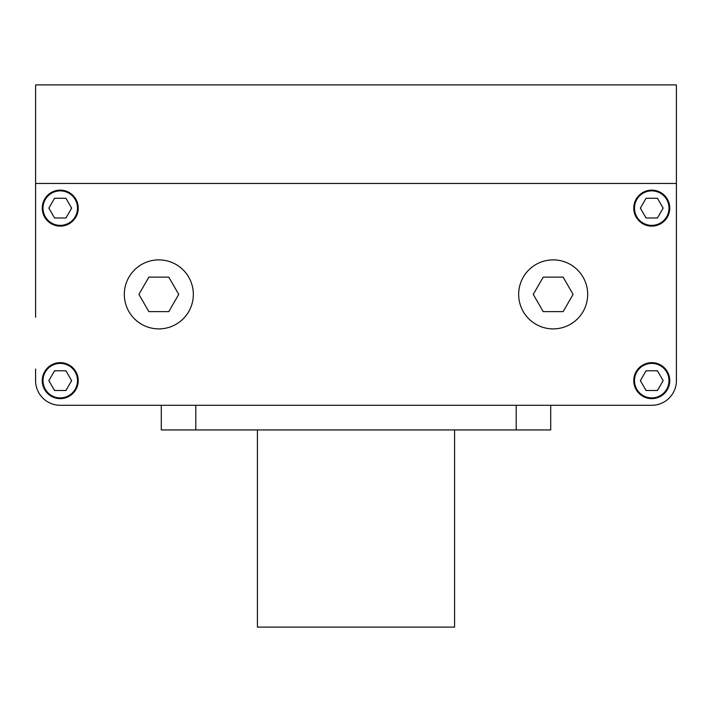 <?xml version="1.0" encoding="UTF-8"?>
<svg xmlns="http://www.w3.org/2000/svg" width="712" height="712" viewBox="0 0 712 712"><rect width="100%" height="100%" fill="white"/><g stroke="black" fill="none" stroke-linecap="round" stroke-linejoin="round"><path stroke-width="1.07" d="M35.6 257.904L35.6 317.303M35.6 369.065L35.6 380.644A24.644 24.644 0 0 0 60.244 405.288L161.295 405.288L161.295 429.941L195.8 429.941L195.8 405.288M195.8 429.941L550.705 429.941L550.705 405.288L651.756 405.288A24.644 24.644 0 0 0 676.4 380.644L676.4 306.213M168.788 277.128L148.87 277.128L138.911 294.385L148.87 311.633L168.788 311.633L178.748 294.385L168.788 277.128M193.335 294.385A34.505 34.505 0 0 0 158.829 259.88A34.505 34.505 0 0 0 124.324 294.385A34.505 34.505 0 0 0 158.829 328.891A34.505 34.505 0 0 0 193.335 294.385M573.089 294.385L563.13 277.128L543.212 277.128L533.252 294.385L543.212 311.633L563.13 311.633L573.089 294.385M587.676 294.385A34.505 34.505 0 0 0 553.171 259.88A34.505 34.505 0 0 0 518.665 294.385A34.505 34.505 0 0 0 553.171 328.891A34.505 34.505 0 0 0 587.676 294.385M55.162 370.792A11.089 11.089 0 0 0 54.245 371.317M66.243 371.317A11.089 11.089 0 0 0 65.326 370.792M71.325 381.178A11.089 11.089 0 0 0 71.325 380.119M65.326 390.505A11.089 11.089 0 0 0 66.243 389.971M54.245 389.971A11.089 11.089 0 0 0 55.162 390.505M49.164 380.119A11.089 11.089 0 0 0 49.164 381.178M48.861 380.644L54.557 390.505L65.94 390.505L71.627 380.644L65.94 370.792L54.557 370.792L48.861 380.644M42.996 380.644A17.248 17.248 0 0 0 60.244 397.901A17.248 17.248 0 0 0 77.501 380.644A17.248 17.248 0 0 0 60.244 363.396A17.248 17.248 0 0 0 42.996 380.644M54.245 217.454A11.089 11.089 0 0 0 55.162 217.979M49.164 207.593A11.089 11.089 0 0 0 49.164 208.652M55.162 198.265A11.089 11.089 0 0 0 54.245 198.79M66.243 198.79A11.089 11.089 0 0 0 65.326 198.265M71.325 208.652A11.089 11.089 0 0 0 71.325 207.593M65.326 217.979A11.089 11.089 0 0 0 66.243 217.454M54.557 217.979L65.94 217.979L71.627 208.126L65.94 198.265L54.557 198.265L48.861 208.126L54.557 217.979M42.996 208.126A17.248 17.248 0 0 0 60.244 225.375A17.248 17.248 0 0 0 77.501 208.126A17.248 17.248 0 0 0 60.244 190.869A17.248 17.248 0 0 0 42.996 208.126M656.838 217.979A11.089 11.089 0 0 0 657.755 217.454M645.757 217.454A11.089 11.089 0 0 0 646.674 217.979M640.675 207.593A11.089 11.089 0 0 0 640.675 208.652M646.674 198.265A11.089 11.089 0 0 0 645.757 198.79M657.755 198.79A11.089 11.089 0 0 0 656.838 198.265M662.836 208.652A11.089 11.089 0 0 0 662.836 207.593M663.139 208.126L657.443 198.265L646.06 198.265L640.373 208.126L646.06 217.979L657.443 217.979L663.139 208.126M634.499 208.126A17.248 17.248 0 0 0 651.756 225.375A17.248 17.248 0 0 0 669.004 208.126A17.248 17.248 0 0 0 651.756 190.869A17.248 17.248 0 0 0 634.499 208.126M657.755 371.317A11.089 11.089 0 0 0 656.838 370.792M662.836 381.178A11.089 11.089 0 0 0 662.836 380.119M656.838 390.505A11.089 11.089 0 0 0 657.755 389.971M645.757 389.971A11.089 11.089 0 0 0 646.674 390.505M640.675 380.119A11.089 11.089 0 0 0 640.675 381.178M646.674 370.792A11.089 11.089 0 0 0 645.757 371.317M657.443 370.792L646.06 370.792L640.373 380.644L646.06 390.505L657.443 390.505L663.139 380.644L657.443 370.792M634.499 380.644A17.248 17.248 0 0 0 651.756 397.901A17.248 17.248 0 0 0 669.004 380.644A17.248 17.248 0 0 0 651.756 363.396A17.248 17.248 0 0 0 634.499 380.644M633.76 380.644A17.996 17.996 0 0 0 651.756 398.64A17.996 17.996 0 0 0 669.743 380.644A17.996 17.996 0 0 0 651.756 362.657A17.996 17.996 0 0 0 633.76 380.644M42.257 380.644A17.996 17.996 0 0 0 60.244 398.64A17.996 17.996 0 0 0 78.24 380.644A17.996 17.996 0 0 0 60.244 362.657A17.996 17.996 0 0 0 42.257 380.644M42.257 208.126A17.996 17.996 0 0 0 60.244 226.113A17.996 17.996 0 0 0 78.24 208.126A17.996 17.996 0 0 0 60.244 190.131A17.996 17.996 0 0 0 42.257 208.126M633.76 208.126A17.996 17.996 0 0 0 651.756 226.113A17.996 17.996 0 0 0 669.743 208.126A17.996 17.996 0 0 0 651.756 190.131A17.996 17.996 0 0 0 633.76 208.126M605.912 405.288L106.088 405.288M35.6 306.213L35.6 183.474L676.4 183.474L676.4 380.644M35.6 84.888L35.6 183.474L676.4 183.474L676.4 84.888L35.6 84.888M454.585 429.941L454.585 627.112L257.415 627.112L257.415 429.941M516.2 429.941L516.2 405.288"/></g></svg>
